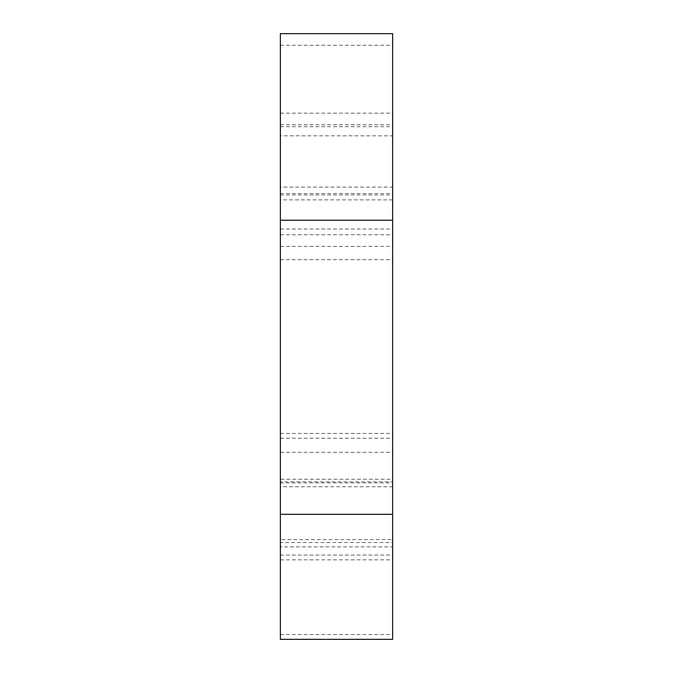 <?xml version="1.0" encoding="UTF-8"?>
<svg xmlns="http://www.w3.org/2000/svg" width="673" height="673" viewBox="0 0 673 673"><rect width="100%" height="100%" fill="white"/><g stroke="black" fill="none" stroke-linecap="round" stroke-linejoin="round"><path stroke-width="0.5" stroke-dasharray="3.37 2.52" d="M280.372 193.53L392.628 193.53L392.628 228.997L392.628 199.873L280.372 199.873L280.372 228.997L280.372 33.65M392.628 193.53L392.628 187.111L280.372 187.111M392.628 481.893L392.628 452.323L392.628 479.243L280.372 479.243L280.372 452.323L280.372 481.893L392.628 481.893L392.628 482.894L280.372 482.894L280.372 481.893M280.372 126.692L392.628 126.692L392.628 187.111M392.628 126.692L392.628 33.65M392.628 486.756L392.628 546.846L280.372 546.846L280.372 486.756L392.628 486.756L392.628 479.243M280.372 479.243L280.372 486.756M280.372 482.894L280.372 542.522L392.628 542.522L392.628 482.894M280.372 542.522L280.372 634.563L280.372 539.595L392.628 539.595L392.628 45.259L392.628 135.82L280.372 135.82L280.372 199.873M392.628 542.522L392.628 539.595M280.372 194.876L392.628 194.876L392.628 135.82M392.628 194.876L392.628 199.873M280.372 494.243L280.372 555.048L280.372 494.243M392.628 494.243L392.628 555.048L392.628 494.243M280.372 173.971L280.372 113.165L280.372 173.971M392.628 173.971L392.628 113.165L392.628 173.971M280.372 499.03L280.372 438.224L280.372 499.03M392.628 499.03L392.628 438.224L392.628 499.03M280.372 185.58L280.372 246.385L280.372 185.58M392.628 185.58L392.628 246.385L392.628 185.58M280.372 135.82L280.372 259.643L392.628 259.643M280.372 259.643L280.372 539.595M392.628 639.35L392.628 546.846M280.372 639.35L280.372 546.846M280.372 228.997L392.628 228.997M280.372 452.323L392.628 452.323M280.372 634.563L392.628 634.563M280.372 555.048L392.628 555.048M280.372 433.437L392.628 433.437M280.372 234.776L392.628 234.776M280.372 113.165L392.628 113.165M280.372 559.835L392.628 559.835M280.372 438.224L392.628 438.224M280.372 246.385L392.628 246.385M280.372 124.774L392.628 124.774M280.372 45.259L392.628 45.259"/><path stroke-width="1.01" d="M392.628 220.239L392.628 33.65L280.372 33.65L280.372 220.239L392.628 220.239L392.628 639.35L280.372 639.35L280.372 514.307L392.628 514.307M280.372 220.239L280.372 514.307"/></g></svg>

